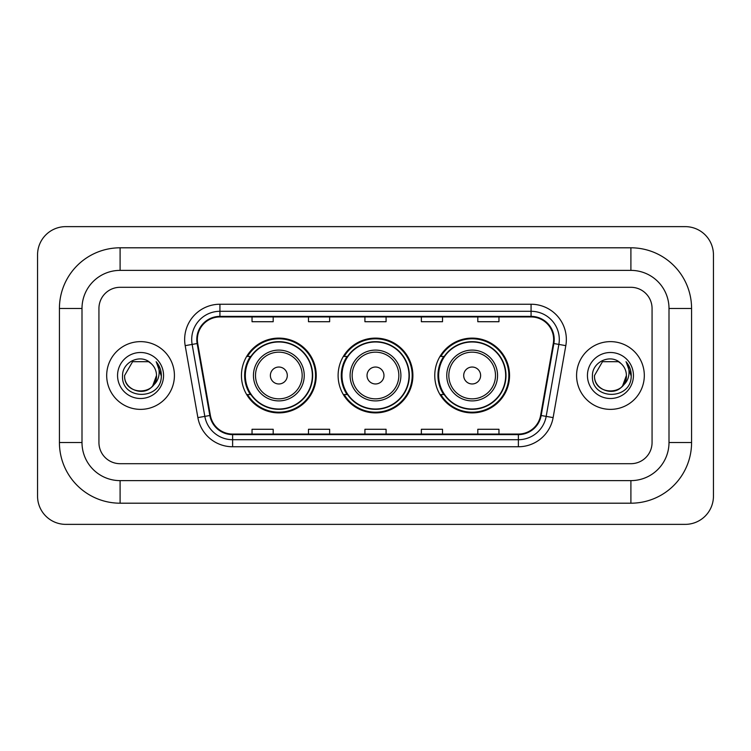 <?xml version="1.0" encoding="UTF-8"?>
<svg xmlns="http://www.w3.org/2000/svg" width="751" height="751" viewBox="0 0 751 751"><rect width="100%" height="100%" fill="white"/><g stroke="black" fill="none" stroke-linecap="round" stroke-linejoin="round"><path stroke-width="1.13" d="M434.763 375.5A37.39 37.39 0 0 0 472.154 412.89A37.39 37.39 0 0 0 509.553 375.5A37.39 37.39 0 0 0 472.154 338.11A37.39 37.39 0 0 0 434.763 375.5M338.11 375.5A37.39 37.39 0 0 0 375.5 412.89A37.39 37.39 0 0 0 412.89 375.5A37.39 37.39 0 0 0 375.5 338.11A37.39 37.39 0 0 0 338.11 375.5M241.446 375.5A37.39 37.39 0 0 0 278.846 412.89A37.39 37.39 0 0 0 316.237 375.5A37.39 37.39 0 0 0 278.846 338.11A37.39 37.39 0 0 0 241.446 375.5M250.421 394.547A34.217 34.217 0 0 1 250.421 356.453M347.075 394.547A34.217 34.217 0 0 1 347.075 356.453M443.728 394.547A34.217 34.217 0 0 1 443.728 356.453M106.689 375.5A33.87 33.87 0 0 0 140.559 409.37A33.87 33.87 0 0 0 174.42 375.5A33.87 33.87 0 0 0 140.559 341.63A33.87 33.87 0 0 0 106.689 375.5A33.87 33.87 0 0 0 140.559 409.37A33.87 33.87 0 0 0 174.42 375.5A33.87 33.87 0 0 0 140.559 341.63A33.87 33.87 0 0 0 106.689 375.5M576.58 375.5A33.87 33.87 0 0 0 610.441 409.37A33.87 33.87 0 0 0 644.311 375.5A33.87 33.87 0 0 0 610.441 341.63A33.87 33.87 0 0 0 576.58 375.5A33.87 33.87 0 0 0 610.441 409.37A33.87 33.87 0 0 0 644.311 375.5A33.87 33.87 0 0 0 610.441 341.63A33.87 33.87 0 0 0 576.58 375.5M197.353 339.518A22.577 22.577 0 0 1 219.93 316.941L531.07 316.941A22.577 22.577 0 0 1 553.299 343.442L540.617 415.406A22.577 22.577 0 0 1 518.378 434.059L232.622 434.059A22.577 22.577 0 0 1 210.383 415.406L197.701 343.442A22.577 22.577 0 0 1 197.353 339.518M196.79 339.518A23.14 23.14 0 0 0 197.137 343.536L209.829 415.5A23.14 23.14 0 0 0 232.622 434.622L518.378 434.622A23.14 23.14 0 0 0 541.171 415.5L553.862 343.536A23.14 23.14 0 0 0 531.07 316.378L219.93 316.378A23.14 23.14 0 0 0 196.79 339.518M185.187 345.648A35.278 35.278 0 0 1 219.93 304.239L531.07 304.239A35.278 35.278 0 0 1 565.813 345.648L553.121 417.612A35.278 35.278 0 0 1 518.378 446.761L232.622 446.761A35.278 35.278 0 0 1 197.879 417.612L185.187 345.648L192.134 344.418A28.219 28.219 0 0 1 219.93 311.299L531.07 311.299A28.219 28.219 0 0 1 558.866 344.418L546.174 416.383A28.219 28.219 0 0 1 518.378 439.701L232.622 439.701A28.219 28.219 0 0 1 204.826 416.383L192.134 344.418A28.219 28.219 0 0 1 191.712 339.518M652.065 308.473A21.169 21.169 0 0 0 630.906 287.304L120.094 287.304A21.169 21.169 0 0 0 98.935 308.473L98.935 442.527A21.169 21.169 0 0 0 120.094 463.696L630.906 463.696A21.169 21.169 0 0 0 652.065 442.527L652.065 308.473A21.169 21.169 0 0 0 630.906 287.304L120.094 287.304A21.169 21.169 0 0 0 98.935 308.473L98.935 442.527A21.169 21.169 0 0 0 120.094 463.696L630.906 463.696A21.169 21.169 0 0 0 652.065 442.527L652.065 308.473M364.92 316.941L364.92 321.719L386.08 321.719L386.08 316.941M308.473 316.941L308.473 321.719L329.642 321.719L329.642 316.941M252.036 316.941L252.036 321.719L273.195 321.719L273.195 316.941M421.358 316.941L421.358 321.719L442.527 321.719L442.527 316.941M477.805 316.941L477.805 321.719L498.964 321.719L498.964 316.941M386.08 434.059L386.08 429.281L364.92 429.281L364.92 434.059M329.642 434.059L329.642 429.281L308.473 429.281L308.473 434.059M273.195 434.059L273.195 429.281L252.036 429.281L252.036 434.059M442.527 434.059L442.527 429.281L421.358 429.281L421.358 434.059M498.964 434.059L498.964 429.281L477.805 429.281L477.805 434.059M630.906 247.802A60.671 60.671 0 0 1 691.577 308.473A60.671 60.671 0 0 0 630.906 247.802L120.094 247.802A60.671 60.671 0 0 0 59.423 308.473A60.671 60.671 0 0 1 120.094 247.802L120.094 270.379L630.906 270.379L120.094 270.379A38.094 38.094 0 0 0 82 308.473L82 442.527A38.094 38.094 0 0 0 120.094 480.621L630.906 480.621L120.094 480.621L120.094 503.198L630.906 503.198A60.671 60.671 0 0 0 691.577 442.527L691.577 308.473L669 308.473A38.094 38.094 0 0 0 630.906 270.379L630.906 247.802M691.577 442.527L669 442.527L669 308.473L669 442.527A38.094 38.094 0 0 1 630.906 480.621L630.906 503.198M713.45 254.852A28.219 28.219 0 0 0 685.231 226.633L65.769 226.633A28.219 28.219 0 0 0 37.55 254.852L37.55 496.148A28.219 28.219 0 0 0 65.769 524.367L685.231 524.367A28.219 28.219 0 0 0 713.45 496.148L713.45 254.852M59.423 442.527L82 442.527L82 308.473L59.423 308.473L59.423 442.527A60.671 60.671 0 0 0 120.094 503.198M151.007 363.456A15.949 15.949 0 0 1 156.499 375.5C157.475 396.068 123.633 396.068 124.61 375.5L132.589 361.691L148.529 361.691L151.007 363.456C141.216 353.195 122.375 361.644 122.554 375.5C120.761 400.114 160.676 400.762 161.315 376.692L161.352 375.5C161.296 370.271 159.55 365.681 156.133 361.719C158.733 365.99 159.653 370.581 158.883 375.5C158.132 379.687 156.105 383.094 152.772 385.742A15.949 15.949 0 0 0 156.499 375.5L152.735 385.798M152.772 385.742C144.314 397.185 123.784 389.863 124.61 375.5M117.56 375.5A22.999 22.999 0 0 0 140.559 398.499A22.999 22.999 0 0 0 163.558 375.5A22.999 22.999 0 0 0 140.559 352.501A22.999 22.999 0 0 0 117.56 375.5M156.283 361.898L161.343 376.101M287.304 375.5A8.468 8.468 0 0 0 278.846 367.032A8.468 8.468 0 0 0 270.379 375.5A8.468 8.468 0 0 0 278.846 383.968A8.468 8.468 0 0 0 287.304 375.5M304.239 375.5A25.403 25.403 0 0 0 278.846 350.097A25.403 25.403 0 0 0 253.444 375.5A25.403 25.403 0 0 0 278.846 400.903A25.403 25.403 0 0 0 304.239 375.5A25.403 25.403 0 0 1 278.846 400.903A25.403 25.403 0 0 1 253.444 375.5M312.35 375.5A33.513 33.513 0 0 0 278.846 341.987A33.513 33.513 0 0 0 245.333 375.5A33.513 33.513 0 0 0 278.846 409.013A33.513 33.513 0 0 0 312.35 375.5M315.533 375.5A36.686 36.686 0 0 1 247.492 394.547L250.89 394.547A33.833 33.833 0 0 0 301.226 400.865A33.833 33.833 0 0 0 301.226 350.135A33.833 33.833 0 0 0 250.89 356.453L247.492 356.453A36.686 36.686 0 0 1 315.533 375.5M383.968 375.5A8.468 8.468 0 0 0 375.5 367.032A8.468 8.468 0 0 0 367.032 375.5A8.468 8.468 0 0 0 375.5 383.968A8.468 8.468 0 0 0 383.968 375.5M400.903 375.5A25.403 25.403 0 0 0 375.5 350.097A25.403 25.403 0 0 0 350.097 375.5A25.403 25.403 0 0 0 375.5 400.903A25.403 25.403 0 0 0 400.903 375.5A25.403 25.403 0 0 1 375.5 400.903A25.403 25.403 0 0 1 350.097 375.5M409.013 375.5A33.513 33.513 0 0 0 375.5 341.987A33.513 33.513 0 0 0 341.987 375.5A33.513 33.513 0 0 0 375.5 409.013A33.513 33.513 0 0 0 409.013 375.5M412.186 375.5A36.686 36.686 0 0 1 344.146 394.547L347.544 394.547A33.833 33.833 0 0 0 397.88 400.865A33.833 33.833 0 0 0 397.88 350.135A33.833 33.833 0 0 0 347.544 356.453L344.146 356.453A36.686 36.686 0 0 1 412.186 375.5M480.621 375.5A8.468 8.468 0 0 0 472.154 367.032A8.468 8.468 0 0 0 463.696 375.5A8.468 8.468 0 0 0 472.154 383.968A8.468 8.468 0 0 0 480.621 375.5M497.556 375.5A25.403 25.403 0 0 0 472.154 350.097A25.403 25.403 0 0 0 446.761 375.5A25.403 25.403 0 0 0 472.154 400.903A25.403 25.403 0 0 0 497.556 375.5A25.403 25.403 0 0 1 472.154 400.903A25.403 25.403 0 0 1 446.761 375.5M505.667 375.5A33.513 33.513 0 0 0 472.154 341.987A33.513 33.513 0 0 0 438.65 375.5A33.513 33.513 0 0 0 472.154 409.013A33.513 33.513 0 0 0 505.667 375.5M508.849 375.5A36.686 36.686 0 0 1 440.799 394.547L444.207 394.547A33.833 33.833 0 0 0 494.543 400.865A33.833 33.833 0 0 0 494.543 350.135A33.833 33.833 0 0 0 444.207 356.453L440.799 356.453A36.686 36.686 0 0 1 508.849 375.5M620.889 363.456A15.949 15.949 0 0 1 626.39 375.5C627.367 396.068 593.525 396.068 594.501 375.5L602.471 361.691L618.411 361.691L620.889 363.456C611.098 353.195 592.267 361.644 592.436 375.5C590.643 400.114 630.558 400.762 631.206 376.692L631.234 375.5C631.178 370.271 629.441 365.681 626.015 361.719C628.615 365.99 629.535 370.581 628.765 375.5C628.024 379.687 625.987 383.094 622.663 385.742A15.949 15.949 0 0 0 626.39 375.5L622.617 385.798M622.663 385.742C614.196 397.185 593.665 389.863 594.501 375.5M587.442 375.5A22.999 22.999 0 0 0 610.441 398.499A22.999 22.999 0 0 0 633.44 375.5A22.999 22.999 0 0 0 610.441 352.501A22.999 22.999 0 0 0 587.442 375.5M626.174 361.898L631.225 376.101M531.07 304.239L531.07 316.378M192.134 344.418L197.137 343.536M232.622 446.761L232.622 434.622M518.378 434.622L518.378 446.761M541.171 415.5L553.121 417.612M197.879 417.612L209.829 415.5M553.862 343.536L565.813 345.648M219.93 304.239L219.93 316.378M302.174 375.5A23.337 23.337 0 0 0 278.846 352.163A23.337 23.337 0 0 0 255.509 375.5A23.337 23.337 0 0 0 278.846 398.837A23.337 23.337 0 0 0 302.174 375.5M398.837 375.5A23.337 23.337 0 0 0 375.5 352.163A23.337 23.337 0 0 0 352.163 375.5A23.337 23.337 0 0 0 375.5 398.837A23.337 23.337 0 0 0 398.837 375.5M495.491 375.5A23.337 23.337 0 0 0 472.154 352.163A23.337 23.337 0 0 0 448.826 375.5A23.337 23.337 0 0 0 472.154 398.837A23.337 23.337 0 0 0 495.491 375.5"/></g></svg>
